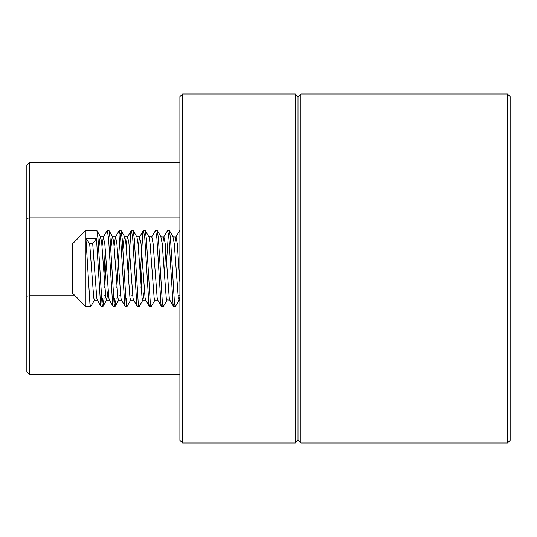 <?xml version="1.0" encoding="UTF-8"?>
<svg xmlns="http://www.w3.org/2000/svg" width="537" height="537" viewBox="0 0 537 537"><rect width="100%" height="100%" fill="white"/><g stroke="black" fill="none" stroke-linecap="round" stroke-linejoin="round"><path stroke-width="0.81" d="M295.35 443.025L182.58 443.025L179.895 440.34L179.895 96.66L182.58 93.975L295.35 93.975L298.035 96.66L300.72 93.975L298.035 96.66L295.35 93.975L295.35 443.025L298.035 440.34L298.035 96.66L298.035 440.34L300.72 443.025L507.465 443.025L507.465 93.975L510.15 96.66L510.15 440.34L507.465 443.025L300.72 443.025L300.72 93.975L298.035 96.66L295.35 93.975L182.58 93.975L182.58 443.025L295.35 443.025L298.035 440.34M182.58 93.975L179.895 96.66L182.58 93.975M26.85 307.433L26.85 165.127L29.535 162.442L179.895 162.442L29.535 162.442L29.535 374.558L179.895 374.558L29.535 374.558L26.85 371.873L26.85 307.433M29.535 162.442L26.85 165.127L29.535 162.442M456.45 93.975L300.72 93.975L507.465 93.975L510.15 96.66M402.75 443.025L456.45 443.025M335.625 443.025L389.325 443.025M85.92 306.627L72.495 293.202L72.495 243.798L85.92 230.373L85.92 306.627L90.666 306.627L94.666 299.894M85.92 238.529L96.492 238.529L92.713 243.67L89.692 243.67L85.92 238.529L89.948 303.895L90.666 306.627M96.492 238.529L100.52 303.895L101.063 306.479L102.929 306.466L104.044 298.471M102.017 303.788L102.533 298.471M85.92 230.373L96.888 230.534L98.002 238.529L102.03 303.895L102.748 306.627M102.003 246.308L103.292 237.092L107.279 230.373L108.575 238.529L112.602 303.895L113.146 306.479L115.012 306.466L116.126 298.471M114.099 303.788L114.616 298.471M107.279 230.373L108.971 230.534L110.085 238.529L114.112 303.895L114.831 306.627M114.086 246.308L115.374 237.092L119.362 230.373L120.657 238.529L124.685 303.895L125.228 306.479L126.913 306.627L130.692 300.089L133.713 300.089M126.182 303.788L126.698 298.471M119.362 230.373L121.053 230.534L122.168 238.529L126.195 303.895L126.913 306.627M128.101 275.474L130.726 233.105L131.444 230.373L132.74 238.529L136.767 303.895L137.311 306.479L139.177 306.466L142.996 299.894L144.292 290.692M131.444 230.373L133.136 230.534L134.25 238.529L138.278 303.895L138.996 306.627M140.184 275.474L142.808 233.105L143.527 230.373L144.822 238.529L148.85 303.895L149.393 306.479L151.078 306.627L155.079 299.894M143.527 230.373L145.218 230.534L146.333 238.529L150.36 303.895L151.078 306.627M151.622 237.092L155.609 230.373L156.905 238.529L160.932 303.895L161.476 306.479L163.342 306.466L167.161 299.894L169.96 300.089M155.609 230.373L157.301 230.534L158.415 238.529L162.442 303.895L163.161 306.627M162.416 246.308L163.704 237.092L167.692 230.373L168.987 238.529L173.015 303.895L173.558 306.479L175.424 306.466L179.244 299.894L179.895 297.095M167.692 230.373L169.383 230.534L170.498 238.529L174.525 303.895L175.243 306.627M103.936 275.474L105.272 249.39M104.762 287.584L106.125 261.586M116.844 287.584L120.14 233.212M141.009 287.584L142.372 261.586M164.349 275.474L165.685 249.39M166.537 261.586L168.47 233.212M174.498 246.308L175.787 237.092L179.895 230.44M89.692 243.67L93.72 297.827L94.445 300.089L97.465 300.089M98.721 249.416L99.761 239.173L100.708 237.106L101.775 243.67L105.802 297.827L106.749 299.894L108.044 290.692M110.803 249.416L111.844 239.173L112.569 236.911L115.589 236.911L116.878 243.67L120.906 297.827L121.416 299.908L125.228 306.479M108.971 230.534L112.79 237.106L113.857 243.67L117.885 297.827L118.61 300.089L121.63 300.089M122.886 249.416L123.926 239.173L124.651 236.911L127.672 236.911L128.961 243.67L132.988 297.827L133.498 299.908L137.311 306.479M121.053 230.534L124.873 237.106L125.94 243.67L129.967 297.827L130.692 300.089M133.136 230.534L136.955 237.106L138.022 243.67L142.05 297.827L142.996 299.894M145.218 230.534L149.038 237.106L150.105 243.67L154.132 297.827L154.857 300.089L157.878 300.089M163.704 237.092L160.899 236.911L162.187 243.67L166.215 297.827L166.94 300.089M175.787 237.092L172.981 236.911L174.27 243.67L178.297 297.827L179.244 299.894M92.713 243.67L96.741 297.827L97.251 299.908L101.063 306.479M103.292 237.092L104.796 243.67L108.823 297.827L109.333 299.908L113.146 306.479M126.168 246.308L126.947 239.173L127.672 236.911M138.251 246.308L139.539 237.092L141.043 243.67L145.071 297.827L145.581 299.908L149.393 306.479M148.816 236.911L151.837 236.911L153.126 243.67L157.153 297.827L157.663 299.908L161.476 306.479M163.919 236.911L165.208 243.67L169.236 297.827L169.746 299.908L173.558 306.479M176.002 236.911L177.291 243.67L179.895 282.428M26.85 296.243L29.535 295.78L75.073 295.78M104.238 295.78L105.541 295.78M119.65 295.78L120.644 295.78M131.733 295.78L132.726 295.78M178.036 295.78L179.895 295.78M26.85 218.378L29.535 217.915L179.895 217.915M26.85 371.873L29.535 374.558M300.72 93.975L335.625 93.975M389.325 93.975L402.75 93.975M96.888 230.534L100.708 237.106M102.929 306.466L106.749 299.894M115.012 306.466L118.831 299.894M157.301 230.534L161.12 237.106M169.383 230.534L173.203 237.106M100.486 236.911L103.507 236.911M106.527 300.089L109.548 300.089M136.734 236.911L139.754 236.911M142.775 300.089L145.796 300.089M179.022 300.089L179.895 300.089M127.457 237.092L131.27 230.521M139.539 237.092L143.352 230.521"/></g></svg>
